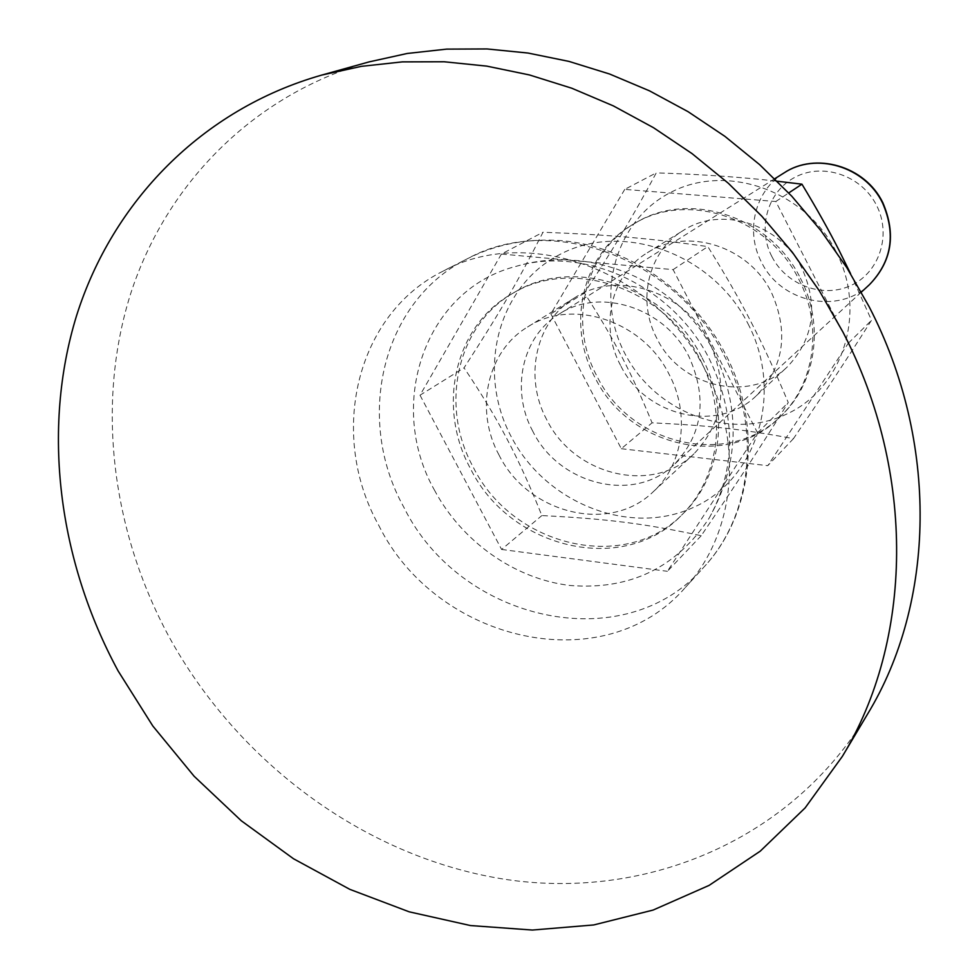 <?xml version="1.0" encoding="UTF-8"?>
<svg xmlns="http://www.w3.org/2000/svg" width="979" height="979" viewBox="0 0 979 979"><rect width="100%" height="100%" fill="white"/><g stroke="black" fill="none" stroke-linecap="round" stroke-linejoin="round"><path stroke-width="0.73" stroke-dasharray="4.89 3.67" d="M378.64 525.16C436.536 642.457 604.312 681.2 685.349 587.486C734.776 534.669 744.481 444.148 705.541 370.625C656.334 270.742 528.17 224.313 443.499 270.938C355.695 314.002 328.087 434.541 378.64 525.16M369.083 61.897C253.084 94.841 166.1 184.174 130.648 293.712C95.869 403.801 111.484 529.933 168.682 636.13C238.839 764.477 368.398 859.329 508.37 879.815C647.976 899.64 791.803 839.701 867.48 714.217M532.809 431.311C510.389 390.303 521.807 336.654 558.997 314.173C599.711 286.835 664.925 307.577 689.032 356.784C707.719 398.71 702.702 434.688 673.993 464.695C634.159 503.549 559.058 484.899 532.809 431.311M434.333 489.916C461.855 541.595 514.636 579.017 570.255 585.503C630.182 590.166 676.489 567.685 709.2 518.062C736.22 468.537 736.33 415.622 709.518 359.305C673.393 286.859 586.225 245.766 516.753 266.178C425.082 288.927 385.946 404.229 434.333 489.916M620.551 365.363C599.258 326.129 611.006 274.426 647.315 252.766C686.769 226.638 748.862 245.998 771.501 292.611C789.013 332.285 783.995 366.623 756.461 395.614C717.937 433.599 645.406 416.638 620.551 365.363M656.933 338.514C636.631 300.994 648.135 251.444 683.048 230.603C721.021 205.492 780.447 223.824 801.985 268.332C818.64 306.207 813.72 339.089 787.226 366.954C750.183 403.495 680.601 387.549 656.933 338.514M836.164 251.787C867.773 312.693 842.662 389.348 785.525 414.606C728.804 440.77 654.878 412.012 625.079 353.921C594.486 296.233 614.653 220.838 670.835 192.349C726.528 162.967 805.411 190.464 836.164 251.787M850.555 273.63L871.518 320.28C844.02 363.503 825.848 391.037 793.455 438.641C741.874 429.083 708.98 425.473 652.063 422.83C641.624 397.303 631.394 374.981 621.359 355.866C611.447 336.678 599.136 315.727 584.426 293.015C615.51 245.509 632.275 217.558 656.273 172.855C701.025 174.323 741.36 177.113 777.253 181.225M800.394 278.183C824.465 323.951 816.413 381.577 782.625 414.362C731.227 468.562 630.953 446.387 596.994 376.242C567.624 322.385 584.781 250.881 636.105 222.588C689.24 190.012 770.461 216.555 800.394 278.183M798.864 279.419C823.009 325.297 814.944 383.046 781.095 415.891C729.588 470.201 629.105 447.954 595.061 377.649C565.617 323.682 582.786 252.019 634.221 223.665C687.466 191.027 768.87 217.644 798.864 279.419M793.455 438.641L767.769 465.674L848.377 343.139L775.809 201.503L624.761 189.375L656.273 172.855M775.809 201.503L788.719 192.949M848.377 343.139L871.518 320.28M624.761 189.375L550.847 313.88L584.426 293.015M550.847 313.88L621.31 448.712L652.063 422.83M621.31 448.712L767.769 465.674M499.045 455.064C474.399 410.115 486.771 351.363 527.534 327.023C571.785 297.64 642.677 320.549 669.049 374.223C690.44 414.313 683.269 464.621 653.323 491.666C610.064 534.314 527.901 513.742 499.045 455.064M546.796 419.807C523.471 377.099 535.635 321.1 574.673 297.8C617.088 269.678 684.529 291.167 709.42 342.063C728.694 385.371 723.53 422.647 693.915 453.864C652.491 494.713 574.073 475.586 546.796 419.807M747.956 323.645C784.46 393.436 756.718 480.151 692.545 507.807C628.873 536.492 545.536 502.827 511.271 436.793C476.124 371.2 497.503 286.052 560.38 254.197C622.693 221.315 712.394 253.402 747.956 323.645M751.211 322.287C763.118 345.22 775.466 371.971 788.254 402.54C758.089 450.781 737.86 481.68 701.221 535.697C643.533 523.398 606.552 518.833 541.864 515.566C530.177 486.257 518.552 460.754 507.012 439.02C495.631 417.201 481.313 393.472 464.046 367.835C498.984 313.916 517.401 282.466 543.015 232.231C609.856 234.862 648.086 238.117 707.829 246.598C724.974 274.047 739.439 299.268 751.211 322.287M702.09 357.837C730.089 410.593 721.56 476.369 683.599 513.143C625.85 573.988 512.409 546.943 473.041 466.787C439.081 405.159 457.12 323.963 514.77 292.17C574.367 255.507 667.213 286.798 702.09 357.837M700.058 359.489C728.143 412.379 719.602 478.327 681.555 515.174C623.684 576.166 509.973 548.999 470.483 468.647C436.438 406.872 454.489 325.456 512.262 293.602C571.993 256.853 665.071 288.254 700.058 359.489M701.221 535.697L667.397 571.308L757.562 432.853L673.111 269.629L501.395 254.05L543.015 232.231M673.111 269.629L707.829 246.598M757.562 432.853L788.254 402.54M501.395 254.05L420.015 395.198L464.046 367.835M420.015 395.198L501.603 549.452L541.864 515.566M501.603 549.452L667.397 571.308M771.844 256.498C786.357 285.244 823.315 298.828 851.314 285.305C879.546 272.199 891.685 234.617 876.523 205.309C861.777 175.792 823.633 162.514 795.854 176.82C767.866 190.672 756.914 227.96 771.844 256.498M869.34 284.767C838.293 315.042 780.74 302.487 761.503 262.188C745.007 231.399 754.956 190.501 783.934 172.989M724.032 355.242C761.943 426.93 752.3 515.358 703.852 567.147C624.431 659.026 460.142 621.702 403.74 507.073C354.447 418.547 381.92 300.626 467.986 258.432C551.006 212.761 676.159 257.856 724.032 355.242M774.744 178.753L558.997 314.173M443.499 270.938L467.986 258.432C496.488 244.077 527.718 238.154 561.689 240.687C626.89 246.194 692.679 290.457 725.341 353.811C763.901 427.187 752.031 515.835 703.852 567.147L685.349 587.486M709.2 518.062C739.182 464.144 740.993 409.161 714.621 353.125C679.695 282.111 592.295 243.795 516.753 266.178M861.349 292.121L673.993 464.695M647.315 252.766L683.048 230.603M781.095 415.891L782.625 414.362M634.221 223.665L636.105 222.588M756.461 395.614L787.226 366.954M527.534 327.023L574.673 297.8M681.555 515.174L683.599 513.143M512.262 293.602L514.77 292.17M653.323 491.666L693.915 453.864"/><path stroke-width="1.47" d="M842.381 756.339L867.48 714.217C935.422 602.77 939.277 442.116 869.181 306.819L846.847 267.683L820.94 230.665L791.754 196.179L759.618 164.631L724.913 136.362L688.066 111.679L649.493 90.839L609.648 74.037L568.983 61.408L527.975 53.037L487.052 48.95L446.657 49.121L407.203 53.478L369.083 61.897L321.858 75.053C201.735 109.183 112.414 202.004 76.57 315.642C41.412 429.867 58.434 560.649 118.116 670.933L152.785 725.953L194.099 776.225L241.299 820.781L293.529 858.767L349.821 889.348L409.173 911.816L470.422 925.547L532.38 930.05L593.727 924.947L653.103 910.066L709.09 885.395L760.242 851.167L805.13 807.895L842.381 756.339C912.746 640.964 916.442 473.53 842.919 332.016L819.521 291.093L792.403 252.349L761.858 216.261L728.266 183.208L692.018 153.593L653.544 127.723L613.307 105.867L571.773 88.22L529.431 74.942L486.747 66.119L444.209 61.775L402.271 61.885L361.349 66.352L321.858 75.053M777.253 181.225L801.948 184.174C816.523 208.282 828.919 230.395 839.138 250.502L850.555 273.63M788.719 192.949L801.948 184.174M774.744 178.753L783.934 172.989C815.727 151.757 865.032 166.406 882.568 202.996C896.14 234.214 891.734 261.479 869.34 284.767L861.349 292.121M783.934 172.989C814.907 151.99 864.763 165.341 882.838 202.702C896.336 234.348 891.832 261.699 869.34 284.767"/></g></svg>
